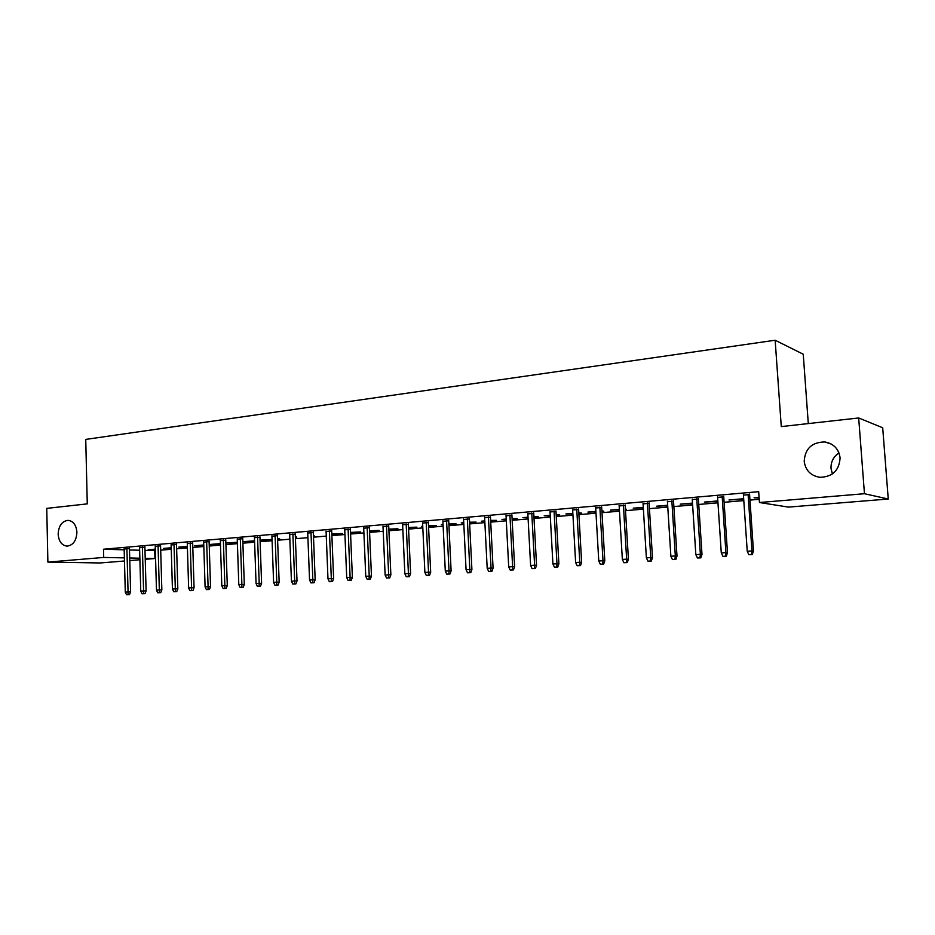 <?xml version="1.0" encoding="UTF-8"?>
<svg xmlns="http://www.w3.org/2000/svg" width="935" height="935" viewBox="0 0 935 935"><rect width="100%" height="100%" fill="white"/><g stroke="black" fill="none" stroke-linecap="round" stroke-linejoin="round"><path stroke-width="1.4" d="M76.915 532.307C76.389 540.781 73.059 545.385 66.923 546.133C61.675 545.315 58.753 541.318 58.145 534.142C58.671 525.657 62.037 521.064 68.232 520.351C73.409 521.181 76.308 525.166 76.915 532.307M832.43 473.94L831.016 468.435C830.783 461.89 833.436 456.701 838.964 452.879M840.086 457.846C839.303 470.434 832.559 476.92 819.866 477.317C810.727 475.728 805.503 470.399 804.205 461.341C805.035 448.613 811.919 442.15 824.869 441.963C833.716 443.669 838.8 448.964 840.086 457.846M144.983 550.399L155.362 550.621M160.703 550.166L171.257 549.266M176.633 548.81L187.409 547.898M192.809 547.442L203.818 546.508M209.241 546.04L220.473 545.093M225.931 544.626L237.408 543.656M242.89 543.188L254.612 542.183M260.117 541.716L272.085 540.699M277.625 540.231L289.85 539.191M295.413 538.724L307.907 537.66M313.505 537.181L326.268 536.094M331.89 535.626L344.933 534.516M350.578 534.037L363.914 532.903M369.594 532.424L383.21 531.255M388.925 530.776L402.845 529.596M408.583 529.105L422.819 527.901M428.581 527.41L443.143 526.171M448.94 525.68L463.83 524.406M469.65 523.916L484.879 522.618M490.723 522.127L506.302 520.807M512.181 520.304L528.123 518.948M534.025 518.446L550.329 517.067M556.267 516.552L572.956 515.138M578.917 514.636L595.992 513.186M602 512.672L619.473 511.188M625.503 510.674L643.397 509.154M649.451 508.64L667.777 507.086M673.854 506.56L692.625 504.97M698.737 504.456L717.963 502.82M724.111 502.294L743.792 500.622M749.975 500.096L759.22 499.313M154.731 550.68L154.953 558.522L145.229 559.305M139.911 559.738L129.766 560.568M124.472 561L100.185 562.963L47.884 562.11L103.703 557.435L124.39 557.879M808.296 423.578L803.247 354.225L775.15 340.235L85.739 439.403L87.271 503.871L46.75 508.383L47.884 562.11M775.15 340.235L781.274 426.594L858.681 417.968L882.698 427.774L888.25 499.021L788.462 507.109L759.442 502.516L864.454 493.715L888.25 499.021M171.222 548.167L163.344 548.448L171.21 547.77M144.902 547.232L139.584 547.7M203.783 545.385L194.433 545.783L203.772 544.988M176.505 544.486L171.128 544.953M237.361 542.242L226.48 543.036L237.373 542.51M209.101 541.645L203.678 542.113M272.038 539.448L260.059 540.161M272.05 539.542L260.059 540.231M242.738 538.712L237.256 539.191M296.699 537.017L295.355 537.134M296.722 537.438L295.366 537.368M277.461 535.697L271.921 536.176M331.843 534.434L342.561 533.511L331.82 534.014M313.318 532.564L307.732 533.055M369.535 531.209L379.154 530.39L369.524 530.788M350.391 529.339L344.746 529.829M408.525 527.878L416.952 527.153L408.513 527.445M388.715 526.008L383.011 526.499M448.882 524.418L456.023 523.81L448.858 523.986M443.085 524.745L441.332 524.629L443.061 524.477M428.359 522.56L422.597 523.062M490.665 520.853L496.438 520.363L490.641 520.398M484.809 521.356L481.432 521.192L484.786 520.9M469.405 518.983L463.585 519.486M533.955 517.149L538.256 516.786L533.932 516.693M528.053 517.651L522.922 517.639L528.03 517.195M511.924 515.279L506.045 515.793M578.847 513.315L581.558 513.081L578.823 512.847M572.875 513.818L565.874 513.958L572.851 513.362M555.986 511.445L550.049 511.959M625.422 509.33L626.427 509.248L625.41 509.131M619.391 509.844L610.38 510.148L619.367 509.376M601.684 507.471L595.7 507.985M667.683 505.718L656.522 506.186L667.66 505.239M649.124 503.334L643.07 503.86M717.87 501.429L704.394 502.083L717.835 500.938M698.387 499.045L692.274 499.582M759.115 497.899L754.077 497.829L759.08 497.397M749.59 494.592L743.418 495.129M759.442 502.516L758.682 491.67L103.493 549.231L124.18 549.815M129.486 549.967L139.654 550.247M723.737 496.836L717.601 497.373M743.699 499.22L728.996 499.98L743.664 498.717M673.516 501.207L667.438 501.744M692.531 503.591L680.236 504.152L692.508 503.1M625.188 505.426L619.157 505.94M643.315 507.798L633.24 508.184L643.28 507.319M578.625 509.47L572.664 509.996M601.918 511.34L603.788 511.176L601.895 510.977M595.922 511.854L587.928 512.064L595.887 511.387M533.756 513.385L527.843 513.899M556.196 515.243L559.714 514.951L556.173 514.788M550.259 515.758L544.205 515.816L550.236 515.302M490.478 517.149L484.622 517.663M512.111 519.019L517.172 518.586L512.088 518.563M506.232 519.521L501.99 519.428L506.209 519.065M448.707 520.783L442.909 521.286M469.58 522.653L476.055 522.104L469.569 522.209M463.76 523.109L461.212 522.922L463.748 522.712M408.361 524.301L402.634 524.792M428.534 526.16L436.329 525.493L428.51 525.727M422.749 526.37L421.79 526.3L422.749 526.218M369.383 527.691L363.715 528.182M388.867 529.549L397.901 528.778L388.843 529.128M331.703 530.975L326.081 531.454M350.531 532.833L360.711 531.957L350.508 532.412M295.25 534.142L289.686 534.633M314.113 535.533L313.435 535.591M314.125 535.942L313.459 535.907M259.953 537.216L254.449 537.695M279.565 538.49L277.566 538.665M279.577 538.899L277.566 538.805M225.791 540.196L220.333 540.664M254.565 540.851L242.866 541.634L254.565 541.038M192.68 543.071L187.28 543.539M220.426 543.609L210.34 544.427L220.438 543.96M160.575 545.865L155.233 546.332M187.374 546.788L178.772 547.127L187.362 546.391M129.451 548.576L124.156 549.044M155.327 549.523L148.139 549.757L155.315 549.137M129.696 557.985L139.864 558.207M145.206 558.312L154.953 558.522M858.681 417.968L864.454 493.715M103.493 549.231L103.703 557.435M751.483 554.502L748.865 554.665L752.313 554.537L751.483 554.502L751.962 550.925L747.24 551.241L743.383 494.592M748.082 494.183L751.962 550.925L753.458 551.019L749.554 494.054M752.313 554.537L753.458 551.019M747.24 551.241L748.865 554.665M725.466 556.173L722.895 556.337L726.331 556.22L725.466 556.173L725.922 552.643L721.282 552.947L717.566 496.847M722.171 496.45L725.922 552.643L727.477 552.725L723.702 496.31M726.331 556.22L727.477 552.725M721.282 552.947L722.895 556.337M699.953 557.821L697.428 557.985L700.841 557.856L699.953 557.821L700.373 554.315L695.839 554.619L692.239 499.056M696.762 498.659L700.373 554.315L701.986 554.397L698.351 498.519M700.841 557.856L701.986 554.397M695.839 554.619L697.428 557.985M674.918 559.434L672.44 559.586L675.853 559.469L674.918 559.434L675.327 555.963L670.874 556.255L667.403 501.218M671.844 500.833L675.327 555.963L676.998 556.044L673.492 500.692M675.853 559.469L676.998 556.044M670.874 556.255L672.44 559.586M650.374 561.012L647.943 561.164L651.333 561.047L650.374 561.012L650.76 557.576L646.377 557.868L643.035 503.346M647.394 502.972L650.76 557.576L652.478 557.646L649.089 502.82M651.333 561.047L652.478 557.646M646.377 557.868L647.943 561.164M626.286 562.566L623.902 562.718L627.268 562.59L626.286 562.566L626.649 559.165L622.359 559.446L619.134 505.438M623.4 505.064L626.649 559.165L628.425 559.235L625.153 504.912M627.268 562.59L628.425 559.235M622.359 559.446L623.902 562.718M602.654 564.085L600.305 564.237L603.659 564.109L602.654 564.085L602.993 560.719L598.774 561L595.665 507.483M599.861 507.121L602.993 560.719L604.805 560.778L601.661 506.957M603.659 564.109L604.805 560.778M598.774 561L600.305 564.237M579.455 565.582L577.152 565.733L580.495 565.605L579.455 565.582L579.77 562.251L575.633 562.519L572.629 509.493M576.743 509.131L579.77 562.251L581.64 562.309L578.601 508.967M580.495 565.605L581.64 562.309M575.633 562.519L577.152 565.733M556.676 567.054L554.42 567.194L557.739 567.066L556.676 567.054L556.968 563.747L552.912 564.015L550.025 511.468M554.058 511.118L556.968 563.747L558.885 563.793L555.963 510.954M557.739 567.066L558.885 563.793M552.912 564.015L554.42 567.194M534.317 568.492L532.097 568.632L535.404 568.515L534.317 568.492L534.598 565.219L530.612 565.488L527.819 513.409M531.793 513.058L534.598 565.219L536.55 565.266L533.721 512.894M535.404 568.515L536.55 565.266M530.612 565.488L532.097 568.632M512.357 569.906L510.183 570.046L513.467 569.918L512.357 569.906L512.614 566.668L508.71 566.926L506.022 515.302M509.914 514.963L512.614 566.668L514.612 566.703L511.889 514.799M513.467 569.918L514.612 566.703M508.71 566.926L510.183 570.046M490.793 571.297L488.654 571.437L491.927 571.308L490.793 571.297L491.039 568.083L487.193 568.34L484.599 517.172M488.432 516.845L491.039 568.083L493.072 568.118L490.443 516.669M491.927 571.308L493.072 568.118M487.193 568.34L488.654 571.437M469.615 572.664L467.512 572.793L470.761 572.676L469.615 572.664L469.837 569.485L466.062 569.731L463.561 519.007M467.325 518.68L469.837 569.485L471.906 569.508L469.382 518.504M470.761 572.676L471.906 569.508M466.062 569.731L467.512 572.793M448.8 573.996L446.731 574.137L449.969 574.008L448.8 573.996L449.01 570.853L445.294 571.098L442.886 520.818M446.579 520.491L449.01 570.853L451.114 570.876L448.683 520.304M449.969 574.008L451.114 570.876M445.294 571.098L446.731 574.137M428.347 575.317L426.325 575.446L429.539 575.329L428.347 575.317L428.534 572.197L424.887 572.43L422.573 522.583M426.208 522.268L428.534 572.197L430.684 572.22L428.335 522.081M429.539 575.329L430.684 572.22M424.887 572.43L426.325 575.446M408.244 576.615L406.257 576.743L409.46 576.615L408.244 576.615L408.42 573.517L404.843 573.751L402.611 524.325M406.176 524.021L408.42 573.517L410.605 573.541L408.338 523.834M409.46 576.615L410.605 573.541M404.843 573.751L406.257 576.743M388.492 577.888L386.541 578.017L389.72 577.888L388.492 577.888L388.656 574.815L385.126 575.048L382.988 526.043M386.494 525.739L388.656 574.815L390.865 574.838L388.691 525.54M389.72 577.888L390.865 574.838M385.126 575.048L386.541 578.017M369.08 579.139L367.151 579.256L370.318 579.139L369.08 579.139L369.22 576.1L365.76 576.322L363.692 527.726M367.139 527.422L369.22 576.1L371.464 576.112L369.372 527.235M370.318 579.139L371.464 576.112M365.76 576.322L367.151 579.256M349.982 580.366L348.089 580.483L351.244 580.366L349.982 580.366L350.111 577.351L346.71 577.573L344.723 529.385M348.112 529.081L350.111 577.351L352.378 577.362L350.368 528.883M351.244 580.366L352.378 577.362M346.71 577.573L348.089 580.483M331.212 581.582L329.342 581.699L332.486 581.582L331.212 581.582L331.317 578.59L327.975 578.812L326.07 531.01M329.4 530.718L331.317 578.59L333.62 578.601L331.68 530.519M332.486 581.582L333.62 578.601M327.975 578.812L329.342 581.699M312.746 582.762L310.911 582.879L314.031 582.762L312.746 582.762L312.839 579.805L309.555 580.016L307.72 532.611M310.993 532.319L312.839 579.805L315.165 579.805L313.307 532.12M314.031 582.762L315.165 579.805M309.555 580.016L310.911 582.879M294.583 583.931L292.784 584.048L295.881 583.931L294.583 583.931L294.665 580.997L291.428 581.208L289.663 534.189M292.889 533.908L294.665 580.997L297.014 580.997L295.226 533.698M295.881 583.931L297.014 580.997M291.428 581.208L292.784 584.048M276.713 585.088L274.937 585.205L278.034 585.088L276.713 585.088L276.783 582.178L273.604 582.388L271.91 535.732M275.089 535.463L276.783 582.178L279.156 582.178L277.438 535.252M278.034 585.088L279.156 582.178M273.604 582.388L274.937 585.205M259.135 586.222L257.394 586.338L260.468 586.21L259.135 586.222L259.194 583.335L256.061 583.533L254.437 537.263M257.557 536.982L259.194 583.335L261.59 583.335L259.942 536.784M260.468 586.21L261.59 583.335M256.061 583.533L257.394 586.338M241.838 587.332L240.12 587.449L243.182 587.332L241.838 587.332L241.885 584.468L238.799 584.679L237.245 538.759M240.318 538.49L241.885 584.468L244.304 584.468L242.726 538.279M243.182 587.332L244.304 584.468M238.799 584.679L240.12 587.449M224.809 588.431L223.126 588.536L226.165 588.419L224.809 588.431L224.856 585.591L221.817 585.789L220.321 540.231M223.348 539.974L224.856 585.591L227.287 585.579L225.767 539.764M226.165 588.419L227.287 585.579M221.817 585.789L223.126 588.536M208.049 589.517L206.39 589.623L209.417 589.506L208.049 589.517L208.084 586.689L205.092 586.888L203.666 541.692M206.647 541.435L208.084 586.689L210.539 586.689L209.089 541.213M209.417 589.506L210.539 586.689M205.092 586.888L206.39 589.623M191.558 590.569L189.922 590.675L192.937 590.558L191.558 590.569L191.581 587.776L188.636 587.975L187.269 543.118M190.202 542.861L191.581 587.776L194.059 587.764L192.657 542.651M192.937 590.558L194.059 587.764M188.636 587.975L189.922 590.675M175.324 591.621L173.711 591.726L176.715 591.61L175.324 591.621L175.324 588.851L172.437 589.038L171.117 544.532M174.003 544.275L175.324 588.851L177.825 588.828L176.493 544.065M176.715 591.61L177.825 588.828M172.437 589.038L173.711 591.726M159.336 592.65L157.746 592.755L160.727 592.638L159.336 592.65L159.336 589.903L156.472 590.09L155.222 545.911M158.062 545.666L159.336 589.903L161.848 589.88L160.563 545.456M160.727 592.638L161.848 589.88M156.472 590.09L157.746 592.755M143.593 593.667L142.026 593.772L144.995 593.655L143.593 593.667L143.581 590.932L140.764 591.119L139.572 547.279M142.365 547.033L143.581 590.932L146.105 590.92L144.89 546.823M144.995 593.655L146.105 590.92M140.764 591.119L142.026 593.772M128.083 594.66L126.541 594.765L129.498 594.648L128.083 594.66L128.06 591.96L125.29 592.135L124.145 548.623M126.903 548.389L128.06 591.96L130.608 591.937L129.439 548.167M129.498 594.648L130.608 591.937M125.29 592.135L126.541 594.765M824.869 441.963L831.145 443.985"/></g></svg>
